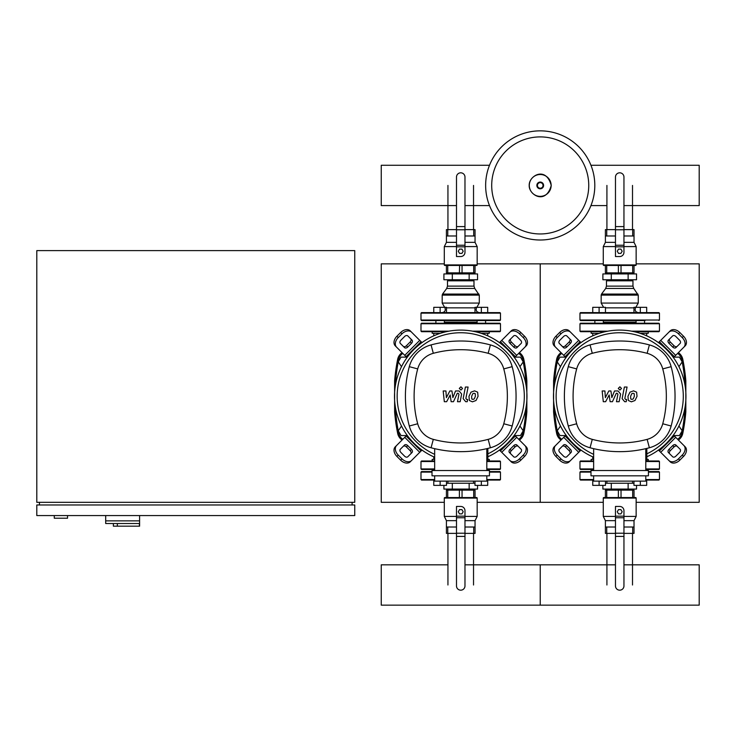 <?xml version="1.0" encoding="UTF-8"?>
<svg xmlns="http://www.w3.org/2000/svg" width="736" height="736" viewBox="0 0 736 736"><rect width="100%" height="100%" fill="white"/><g stroke="black" fill="none" stroke-linecap="round" stroke-linejoin="round"><path stroke-width="1.1" d="M117.346 523.517L117.346 526.166L139.601 526.166L139.601 520.867L105.69 520.867L139.601 520.867L139.601 515.568M117.346 526.166L113.372 526.166L113.372 523.517L105.69 523.517L105.69 515.568M105.69 523.517L139.398 523.517L139.398 526.166M36.8 515.568L354.752 515.568L354.752 504.97L36.8 504.97L36.8 515.568M39.45 502.32L39.45 504.97M352.102 502.32L352.102 504.97M36.8 250.608L36.8 502.32L354.752 502.32L354.752 250.608L36.8 250.608M54.289 515.568L54.289 518.218L67.537 518.218L67.537 515.568M678.932 366.666L682.189 361.891L679.429 357.126L673.928 357.126L673.56 357.76M519.956 366.666L523.213 361.891L520.453 357.126L514.952 357.126L514.584 357.76M565.864 357.76L565.496 357.126L559.995 357.126L557.235 361.891L560.492 366.666M406.888 357.76L406.52 357.126L401.019 357.126L398.259 361.891L401.516 366.666M673.56 434.921L673.928 435.556L679.429 435.556L682.189 430.781L678.932 426.015M514.584 434.921L514.952 435.556L520.453 435.556L523.213 430.781L519.956 426.015M560.492 426.015L557.235 430.781L559.995 435.556L565.496 435.556L565.864 434.921M401.516 426.015L398.259 430.781L401.019 435.556L406.52 435.556L406.888 434.921M594.808 185.426A54.584 54.584 0 0 1 540.224 240.01A54.584 54.584 0 0 1 485.64 185.426A54.584 54.584 0 0 1 540.224 130.852A54.584 54.584 0 0 1 594.808 185.426A54.584 54.584 0 0 0 540.224 130.852A54.584 54.584 0 0 0 485.64 185.426M540.224 136.905A48.521 48.521 0 0 1 588.745 185.426A48.521 48.521 0 0 1 540.224 233.956A48.521 48.521 0 0 1 491.703 185.426A48.521 48.521 0 0 1 540.224 136.905M631.516 331.154L659.456 331.154L659.456 323.739L579.968 323.739L579.968 331.154L580.502 331.688L605.286 331.688M579.968 323.739L580.502 323.205L658.922 323.205L659.456 323.739M603.345 322.147L636.079 322.147L603.345 322.147M634.138 331.688L658.922 331.688L659.456 331.154M472.54 331.154L500.48 331.154L500.48 323.739L420.992 323.739L420.992 331.154L421.526 331.688L446.31 331.688M420.992 323.739L421.526 323.205L499.946 323.205L500.48 323.739M444.369 322.147L477.103 322.147L444.369 322.147M475.162 331.688L499.946 331.688L500.48 331.154M623.953 205.592L699.2 205.592L699.2 165.269L590.944 165.269M489.504 165.269L381.248 165.269L381.248 205.592L456.495 205.592M591.155 331.688L591.155 333.279L599.104 333.39M592.747 333.279L592.747 335.837M605.461 312.607L605.461 307.308L592.747 307.308L592.747 312.607M599.104 312.607L599.104 307.308M648.269 331.688L648.269 333.279L639.989 333.279M646.677 333.279L646.677 335.837M633.963 312.607L633.963 307.308L646.677 307.308L646.677 312.607M640.32 312.607L640.32 307.308M618.488 249.127L620.936 249.127L622.159 251.243L620.936 253.368L618.488 253.368L617.265 251.243L618.488 249.127M635.61 265.448A0.534 0.534 0 0 0 636.143 264.914L603.281 264.914A0.534 0.534 0 0 0 603.814 265.448L618.378 265.448L618.378 272.863L634.027 272.863L634.018 265.448L635.61 265.448L606.538 265.448M623.953 235.98L634.027 235.98L634.018 242.346L636.143 246.578L623.953 246.578M634.018 242.346L623.953 242.346M605.397 272.863L605.397 265.448L605.397 272.863L618.378 272.863M615.471 229.623L605.397 229.623L605.397 235.98L615.471 235.98M634.027 229.623L634.027 235.98L634.027 229.623L623.953 229.623M615.471 242.346L605.406 242.346L603.281 246.578L603.281 264.914M615.471 246.578L603.281 246.578M605.406 265.448L603.814 265.448M623.953 226.596L623.953 252.301A4.241 4.241 0 0 1 619.712 256.542L615.471 256.542L615.471 177.054A4.241 4.241 0 0 1 619.712 172.813A4.241 4.241 0 0 1 623.953 177.054L623.953 226.596L615.471 226.596M632.96 286.111L632.96 280.812L606.464 280.812L606.464 286.111L632.96 286.111L633.733 288.457L638.259 295.127L638.259 303.076L635.812 307.308M633.733 288.457L605.691 288.457L601.514 294.078L637.91 294.078M638.259 295.127L601.165 295.127L601.165 303.076L603.612 307.308M594.863 323.205L594.863 320.556L580.502 320.556L645.095 320.556M579.968 320.031L659.456 320.031L659.456 313.14L579.968 313.14L579.968 320.031L580.502 320.556M659.456 313.14L658.922 312.607L580.502 312.607L579.968 313.14M594.329 320.556L603.87 320.556L603.345 320.556L603.345 323.205M603.87 320.556L635.554 320.556M601.165 303.076L638.259 303.076M632.509 272.863L632.509 273.93L632.509 272.863M606.915 272.863L606.915 273.93L606.915 272.863M636.539 279.754L602.885 279.754L602.885 273.93L636.539 273.93L636.539 279.754M628.13 279.754L628.13 273.93M611.294 279.754L611.294 273.93M432.179 331.688L432.179 333.279L440.128 333.39M433.771 333.279L433.771 335.837M446.485 312.607L446.485 307.308L433.771 307.308L433.771 312.607M440.128 312.607L440.128 307.308M489.293 331.688L489.293 333.279L481.013 333.279M487.701 333.279L487.701 335.837M474.987 312.607L474.987 307.308L487.701 307.308L487.701 312.607M481.344 312.607L481.344 307.308M459.512 249.127L461.96 249.127L463.183 251.243L461.96 253.368L459.512 253.368L458.289 251.243L459.512 249.127M476.634 265.448A0.534 0.534 0 0 0 477.167 264.914L444.305 264.914A0.534 0.534 0 0 0 444.838 265.448L476.634 265.448L475.033 265.448L475.042 272.863L475.051 265.448L475.051 272.863L473.717 272.863L473.717 265.448M464.977 235.98L475.051 235.98L475.042 242.346L477.167 246.578L464.977 246.578M475.042 242.346L464.977 242.346M446.421 272.863L446.421 265.448L446.421 272.863L473.717 272.863M459.402 272.863L459.595 265.448M456.495 229.623L446.421 229.623L446.421 235.98L456.495 235.98M475.051 229.623L475.051 235.98L475.051 229.623L464.977 229.623M456.495 242.346L446.43 242.346L444.305 246.578L444.305 264.914M456.495 246.578L444.305 246.578M446.43 265.448L444.838 265.448M464.977 226.596L464.977 252.301A4.241 4.241 0 0 1 460.736 256.542L456.495 256.542L456.495 177.054A4.241 4.241 0 0 1 460.736 172.813A4.241 4.241 0 0 1 464.977 177.054L464.977 226.596L456.495 226.596M473.984 286.111L473.984 280.812L447.488 280.812L447.488 286.111L473.984 286.111L474.757 288.457L479.283 295.127L479.283 303.076L476.836 307.308M474.757 288.457L446.715 288.457L442.538 294.078L478.934 294.078M479.283 295.127L442.189 295.127L442.189 303.076L444.636 307.308M460.736 320.556L499.946 320.556L500.48 320.031L420.992 320.031L421.526 320.556L460.736 320.556M500.48 320.031L500.48 313.14L420.992 313.14L420.992 320.031M500.48 313.14L499.946 312.607L421.526 312.607L420.992 313.14M442.189 303.076L479.283 303.076M473.533 272.863L473.533 273.93L473.533 272.863M447.939 272.863L447.939 273.93L447.939 272.863M477.563 279.754L443.909 279.754L443.909 273.93L477.563 273.93L477.563 279.754M469.154 279.754L469.154 273.93M452.318 279.754L452.318 273.93M592.747 459.402L592.747 456.835M591.155 460.984L591.155 459.402L593.639 459.402M605.461 481.123L605.461 485.364L592.747 485.364L592.747 480.065M599.104 481.123L599.104 485.364M648.269 460.984L648.269 459.402L646.843 459.402M633.963 481.123L633.963 485.364L646.677 485.364L646.677 480.065M640.32 481.123L640.32 485.364M618.488 513.875L620.936 513.875L622.159 511.75L620.936 509.634L618.488 509.634L617.265 511.75L618.488 513.875M603.281 498.079A0.534 0.534 0 0 1 603.814 497.554L605.406 497.554L605.397 490.13L605.397 497.554L635.61 497.554A0.534 0.534 0 0 1 636.143 498.079L603.281 498.079L603.281 516.414L605.406 520.656L605.397 527.013L615.471 527.013M615.471 516.414L603.281 516.414M615.471 520.656L605.406 520.656M605.397 490.13L634.027 490.13L634.027 497.554M615.471 533.379L605.397 533.379L605.406 527.013M623.953 527.013L634.027 527.013L634.027 533.379L623.953 533.379M634.027 533.379L634.018 520.656L623.953 520.656M634.018 520.656L636.143 516.414L623.953 516.414M623.953 510.692A4.241 4.241 0 0 0 619.712 506.451A4.241 4.241 0 0 1 623.953 510.692L623.953 585.939A4.241 4.241 0 0 1 619.712 590.18A4.241 4.241 0 0 1 615.471 585.939A4.241 4.241 0 0 0 619.712 590.18A4.241 4.241 0 0 0 623.953 585.939M615.471 585.939L615.471 506.451L619.712 506.451M632.509 490.13L632.509 489.072L632.509 490.13M606.915 490.13L606.915 489.072L606.915 490.13M633.963 483.248L605.461 483.248M636.539 485.364L636.539 489.072L602.885 489.072L602.885 485.364M628.13 483.248L628.13 489.072M611.294 483.248L611.294 489.072M593.639 480.065L580.502 480.065L579.968 479.532L579.968 472.116L580.502 471.583L590.99 471.583L580.502 471.583M645.785 479.532L659.456 479.532L659.456 472.116L648.434 472.116M658.922 471.583L648.434 471.583L658.922 471.583L659.456 472.116M659.456 479.532L658.922 480.065L645.785 480.065M434.663 459.402L432.179 459.402L432.179 460.984L434.663 460.984L421.526 460.984L420.992 461.518L420.992 468.933L434.663 468.933M433.771 459.402L433.771 456.835M446.485 481.123L446.485 485.364L433.771 485.364L433.771 480.065M440.128 481.123L440.128 485.364M489.293 460.984L489.293 459.402L487.867 459.402M474.987 481.123L474.987 485.364L487.701 485.364L487.701 480.065M481.344 481.123L481.344 485.364M459.512 513.875L461.96 513.875L463.183 511.75L461.96 509.634L459.512 509.634L458.289 511.75L459.512 513.875M444.305 498.079A0.534 0.534 0 0 1 444.838 497.554L446.43 497.554L446.421 490.13L446.421 497.554L476.634 497.554A0.534 0.534 0 0 1 477.167 498.079L444.305 498.079L444.305 516.414L446.43 520.656L446.421 527.013L456.495 527.013M456.495 516.414L444.305 516.414M456.495 520.656L446.43 520.656M446.421 490.13L475.051 490.13L475.051 497.554M456.495 533.379L446.421 533.379L446.43 527.013M464.977 527.013L475.051 527.013L475.051 533.379L464.977 533.379M475.051 533.379L475.042 520.656L464.977 520.656M475.042 520.656L477.167 516.414L464.977 516.414M464.977 510.692A4.241 4.241 0 0 0 460.736 506.451A4.241 4.241 0 0 1 464.977 510.692L464.977 585.939A4.241 4.241 0 0 1 460.736 590.18A4.241 4.241 0 0 1 456.495 585.939A4.241 4.241 0 0 0 460.736 590.18A4.241 4.241 0 0 0 464.977 585.939M456.495 585.939L456.495 506.451L460.736 506.451M473.533 490.13L473.533 489.072L473.533 490.13M447.939 490.13L447.939 489.072L447.939 490.13M474.987 483.248L446.485 483.248M477.563 485.364L477.563 489.072L443.909 489.072L443.909 485.364M469.154 483.248L469.154 489.072M452.318 483.248L452.318 489.072M434.663 480.065L421.526 480.065L420.992 479.532L420.992 472.116L421.526 471.583L432.014 471.583L421.526 471.583M486.809 479.532L500.48 479.532L500.48 472.116L489.458 472.116M500.48 472.116L499.946 471.583L489.458 471.583M500.48 479.532L499.946 480.065L486.809 480.065M646.843 460.984L658.922 460.984L659.456 461.518L659.456 468.933L658.922 469.467L645.785 469.467L658.922 469.467M593.639 461.518L579.968 461.518L579.968 468.933L593.639 468.933M580.502 469.467L593.639 469.467L580.502 469.467L579.968 468.933M579.968 461.518L580.502 460.984L593.639 460.984M487.867 460.984L499.946 460.984L500.48 461.518L500.48 468.933L499.946 469.467L486.809 469.467M420.992 468.933L421.526 469.467L434.663 469.467M623.953 564.825L699.2 564.825L699.2 605.148L540.224 605.148L540.224 564.825L540.224 605.148L381.248 605.148L381.248 564.825L447.939 564.825M634.239 393.732L633.07 393.254L631.746 393.732L630.623 396.327L630.734 398.94L631.874 399.418L633.218 398.94L634.349 396.327L634.239 393.732M629.97 392.168L627.946 396.327L628.351 400.504L631.405 401.828L634.993 400.504L637.026 396.327L636.622 392.168L633.54 390.853L629.97 392.168M624.386 387.035L622.132 398.636L624.671 401.7L626.189 401.7L626.63 399.436L625.6 399.436L624.846 398.47L627.063 387.035L624.386 387.035M619.896 390.062L621.515 388.433L619.896 386.805L618.268 388.433L619.896 390.062M605.627 401.7L609.178 394.965L610.116 401.7L612.453 401.7L616.308 393.236L617.145 393.236L617.909 394.202L616.464 401.709L619.142 401.709L620.614 394.027L618.065 390.963L614.523 390.972L611.837 397.606L610.926 390.972L608.828 390.972L605.36 397.606L604.918 390.972L602.158 390.972L603.29 401.7L605.627 401.7M475.263 393.732L474.094 393.254L472.77 393.732L471.647 396.327L471.758 398.94L472.898 399.418L474.242 398.94L475.373 396.327L475.263 393.732M470.994 392.168L468.97 396.327L469.375 400.504L472.429 401.828L476.017 400.504L478.05 396.327L477.646 392.168L474.564 390.853L470.994 392.168M465.41 387.035L463.156 398.636L465.695 401.7L467.213 401.7L467.654 399.436L466.624 399.436L465.87 398.47L468.087 387.035L465.41 387.035M460.92 390.062L462.539 388.433L460.92 386.805L459.292 388.433L460.92 390.062M446.651 401.7L450.202 394.965L451.14 401.7L453.477 401.7L457.332 393.236L458.169 393.236L458.933 394.202L457.488 401.709L460.166 401.709L461.638 394.027L459.089 390.963L455.547 390.972L452.861 397.606L451.95 390.972L449.852 390.972L446.384 397.606L445.942 390.972L443.182 390.972L444.314 401.7L446.651 401.7M619.712 330.096A66.24 66.24 0 0 1 646.843 456.762A66.24 66.24 0 0 0 619.712 330.096A66.24 66.24 0 0 0 593.639 457.231A66.24 66.24 0 0 1 619.712 330.096M677.24 446.375A2.65 1.877 -45 0 0 674.047 446.927L670.294 450.671A2.65 1.877 -45 0 0 669.751 453.873M668.969 449.346L672.722 445.602A2.65 1.877 135 0 1 675.915 445.05L680.119 449.254A2.65 1.877 135 0 1 679.567 452.447L675.823 456.2A2.65 1.877 135 0 1 672.63 456.743L668.426 452.548A2.65 1.877 135 0 1 668.969 449.346L670.294 450.671M669.751 338.808A2.65 1.877 -135 0 0 670.294 342.001L674.047 345.754A2.65 1.877 -135 0 0 677.24 346.297M672.722 347.079L668.969 343.326A2.65 1.877 45 0 1 668.426 340.133L672.63 335.929A2.65 1.877 45 0 1 675.823 336.481L679.567 340.225A2.65 1.877 45 0 1 680.119 343.427L675.915 347.622A2.65 1.877 45 0 1 672.722 347.079L674.047 345.754M562.184 346.297A2.65 1.877 135 0 0 565.377 345.754L569.13 342.001A2.65 1.877 135 0 0 569.673 338.808M570.455 343.326L566.702 347.079A2.65 1.877 -45 0 1 563.509 347.622L559.305 343.427A2.65 1.877 -45 0 1 559.857 340.225L563.601 336.481A2.65 1.877 -45 0 1 566.794 335.929L570.998 340.133A2.65 1.877 -45 0 1 570.455 343.326L569.13 342.001M683.864 445.501A7.949 5.621 135 0 1 682.217 455.096L683.542 456.421A7.949 5.621 -45 0 0 685.188 446.826L673.44 435.077M658.453 450.064L670.202 461.822A7.949 5.621 -45 0 0 679.797 460.175L678.472 458.85A7.949 5.621 135 0 1 668.877 460.497M683.542 456.421L679.797 460.175M682.217 455.096L678.472 458.85M668.877 332.184A7.949 5.621 45 0 1 678.472 333.831L679.797 332.506A7.949 5.621 -135 0 0 670.202 330.86L658.453 342.608M673.44 357.595L685.188 345.846A7.949 5.621 -135 0 0 683.542 336.251L682.217 337.576A7.949 5.621 45 0 1 683.864 347.171M679.797 332.506L683.542 336.251M678.472 333.831L682.217 337.576M555.56 347.171A7.949 5.621 -45 0 1 557.207 337.576L555.882 336.251A7.949 5.621 135 0 0 554.236 345.846L565.984 357.595M580.971 342.608L569.222 330.86A7.949 5.621 135 0 0 559.627 332.506L560.952 333.831A7.949 5.621 -45 0 1 570.547 332.184M555.882 336.251L559.627 332.506M557.207 337.576L560.952 333.831M569.673 453.873A2.65 1.877 45 0 0 569.13 450.671L565.377 446.927A2.65 1.877 45 0 0 562.184 446.375M566.702 445.602L570.455 449.346A2.65 1.877 -135 0 1 570.998 452.548L566.794 456.743A2.65 1.877 -135 0 1 563.601 456.2L559.857 452.447A2.65 1.877 -135 0 1 559.305 449.254L563.509 445.05A2.65 1.877 -135 0 1 566.702 445.602L565.377 446.927M565.984 435.077L554.236 446.826A7.949 5.621 45 0 0 555.882 456.421L557.207 455.096A7.949 5.621 -135 0 1 555.56 445.501M570.547 460.497A7.949 5.621 -135 0 1 560.952 458.85L559.627 460.175A7.949 5.621 45 0 0 569.222 461.822L580.971 450.064M559.627 460.175L555.882 456.421M560.952 458.85L557.207 455.096M593.639 454.333A63.59 63.59 0 0 1 619.712 332.746A63.59 63.59 0 0 1 646.843 453.845M646.843 448.408L646.843 461.435L645.785 461.435M648.434 475.824L648.434 470.525L590.99 470.525L590.99 475.824L648.434 475.824M645.785 470.525L645.785 448.666M593.639 475.824L593.639 481.123L645.785 481.123L645.785 475.824M593.639 448.666L593.639 470.525M649.382 447.764A30.737 30.737 0 0 0 671.14 426.006A114.88 114.88 0 0 0 671.14 366.666A30.737 30.737 0 0 0 649.382 344.908A114.88 114.88 0 0 0 590.042 344.908A30.737 30.737 0 0 0 568.284 366.666A114.88 114.88 0 0 0 568.284 426.006A30.737 30.737 0 0 0 590.042 447.764A114.88 114.88 0 0 0 649.382 447.764L647.137 439.364A106.186 106.186 0 0 1 592.287 439.364A22.043 22.043 0 0 1 576.684 423.761A106.186 106.186 0 0 1 576.684 368.911A22.043 22.043 0 0 1 592.287 353.308A106.186 106.186 0 0 1 647.137 353.308A22.043 22.043 0 0 1 662.74 368.911A106.186 106.186 0 0 1 662.74 423.761A22.043 22.043 0 0 1 647.137 439.364M460.736 330.096A66.24 66.24 0 0 1 487.867 456.762A66.24 66.24 0 0 0 460.736 330.096A66.24 66.24 0 0 0 434.663 457.231A66.24 66.24 0 0 1 460.736 330.096M518.264 446.375A2.65 1.877 -45 0 0 515.071 446.927L511.318 450.671A2.65 1.877 -45 0 0 510.775 453.873M509.993 449.346L513.746 445.602A2.65 1.877 135 0 1 516.939 445.05L521.143 449.254A2.65 1.877 135 0 1 520.591 452.447L516.847 456.2A2.65 1.877 135 0 1 513.654 456.743L509.45 452.548A2.65 1.877 135 0 1 509.993 449.346L511.318 450.671M510.775 338.808A2.65 1.877 -135 0 0 511.318 342.001L515.071 345.754A2.65 1.877 -135 0 0 518.264 346.297M513.746 347.079L509.993 343.326A2.65 1.877 45 0 1 509.45 340.133L513.654 335.929A2.65 1.877 45 0 1 516.847 336.481L520.591 340.225A2.65 1.877 45 0 1 521.143 343.427L516.939 347.622A2.65 1.877 45 0 1 513.746 347.079L515.071 345.754M403.208 346.297A2.65 1.877 135 0 0 406.401 345.754L410.154 342.001A2.65 1.877 135 0 0 410.697 338.808M411.479 343.326L407.726 347.079A2.65 1.877 -45 0 1 404.533 347.622L400.329 343.427A2.65 1.877 -45 0 1 400.881 340.225L404.625 336.481A2.65 1.877 -45 0 1 407.818 335.929L412.022 340.133A2.65 1.877 -45 0 1 411.479 343.326L410.154 342.001M524.888 445.501A7.949 5.621 135 0 1 523.241 455.096L524.566 456.421A7.949 5.621 -45 0 0 526.212 446.826L514.464 435.077M499.477 450.064L511.226 461.822A7.949 5.621 -45 0 0 520.821 460.175L519.496 458.85A7.949 5.621 135 0 1 509.901 460.497M524.566 456.421L520.821 460.175M523.241 455.096L519.496 458.85M509.901 332.184A7.949 5.621 45 0 1 519.496 333.831L520.821 332.506A7.949 5.621 -135 0 0 511.226 330.86L499.477 342.608M514.464 357.595L526.212 345.846A7.949 5.621 -135 0 0 524.566 336.251L523.241 337.576A7.949 5.621 45 0 1 524.888 347.171M520.821 332.506L524.566 336.251M519.496 333.831L523.241 337.576M396.584 347.171A7.949 5.621 -45 0 1 398.231 337.576L396.906 336.251A7.949 5.621 135 0 0 395.26 345.846L407.008 357.595M421.995 342.608L410.246 330.86A7.949 5.621 135 0 0 400.651 332.506L401.976 333.831A7.949 5.621 -45 0 1 411.571 332.184M396.906 336.251L400.651 332.506M398.231 337.576L401.976 333.831M410.697 453.873A2.65 1.877 45 0 0 410.154 450.671L406.401 446.927A2.65 1.877 45 0 0 403.208 446.375M407.726 445.602L411.479 449.346A2.65 1.877 -135 0 1 412.022 452.548L407.818 456.743A2.65 1.877 -135 0 1 404.625 456.2L400.881 452.447A2.65 1.877 -135 0 1 400.329 449.254L404.533 445.05A2.65 1.877 -135 0 1 407.726 445.602L406.401 446.927M407.008 435.077L395.26 446.826A7.949 5.621 45 0 0 396.906 456.421L398.231 455.096A7.949 5.621 -135 0 1 396.584 445.501M411.571 460.497A7.949 5.621 -135 0 1 401.976 458.85L400.651 460.175A7.949 5.621 45 0 0 410.246 461.822L421.995 450.064M400.651 460.175L396.906 456.421M401.976 458.85L398.231 455.096M434.663 454.333A63.59 63.59 0 0 1 460.736 332.746A63.59 63.59 0 0 1 487.867 453.845M487.867 448.408L487.867 461.435L486.809 461.435M489.458 475.824L489.458 470.525L432.014 470.525L432.014 475.824L489.458 475.824M486.809 470.525L486.809 448.666M434.663 475.824L434.663 481.123L486.809 481.123L486.809 475.824M434.663 448.666L434.663 470.525M490.406 447.764A30.737 30.737 0 0 0 512.164 426.006A114.88 114.88 0 0 0 512.164 366.666A30.737 30.737 0 0 0 490.406 344.908A114.88 114.88 0 0 0 431.066 344.908A30.737 30.737 0 0 0 409.308 366.666A114.88 114.88 0 0 0 409.308 426.006A30.737 30.737 0 0 0 431.066 447.764A114.88 114.88 0 0 0 490.406 447.764L488.161 439.364A106.186 106.186 0 0 1 433.311 439.364A22.043 22.043 0 0 1 417.708 423.761A106.186 106.186 0 0 1 417.708 368.911A22.043 22.043 0 0 1 433.311 353.308A106.186 106.186 0 0 1 488.161 353.308A22.043 22.043 0 0 1 503.764 368.911A106.186 106.186 0 0 1 503.764 423.761A22.043 22.043 0 0 1 488.161 439.364M678.39 440.027A10.598 10.598 0 0 0 682.787 433.375A187.386 187.386 0 0 0 685.832 411.884L685.658 412.39M685.363 412.675L684.784 412.85A1.058 1.058 0 0 0 685.832 411.884L684.784 412.85A1.058 1.058 0 0 0 685.832 411.884L685.832 380.797A187.386 187.386 0 0 0 682.787 359.297A10.598 10.598 0 0 0 678.39 352.654M561.034 352.654A10.598 10.598 0 0 0 556.637 359.297A187.386 187.386 0 0 0 553.592 380.797L555.56 379.822L554.64 379.822A1.058 1.058 0 0 0 553.592 380.797L554.438 380.88L554.64 379.822L554.061 379.997M685.06 379.859L684.986 380.88L685.832 380.797L683.864 379.822M553.592 380.797L553.592 411.884L555.56 412.85L553.592 411.884A187.386 187.386 0 0 0 556.637 433.375A10.598 10.598 0 0 0 561.034 440.027M554.061 412.675L554.64 412.85A1.058 1.058 0 0 1 553.592 411.884M683.864 412.85L684.784 412.85L684.986 411.792L684.121 411.792M685.832 411.884L684.986 411.792L685.455 404.45M685.832 380.797A1.058 1.058 0 0 0 684.784 379.822A1.058 1.058 0 0 1 685.832 380.797M684.121 380.88L684.986 380.88L685.455 388.222M555.303 411.792L554.438 411.792L553.969 404.45M553.969 388.222L554.438 380.88L555.303 380.88M519.414 440.027A10.598 10.598 0 0 0 523.811 433.375A187.386 187.386 0 0 0 526.856 411.884L525.808 412.85A1.058 1.058 0 0 0 526.856 411.884L526.856 380.797A187.386 187.386 0 0 0 523.811 359.297A10.598 10.598 0 0 0 519.414 352.654M526.084 412.813L525.808 412.85A1.058 1.058 0 0 0 526.856 411.884L524.888 412.85M402.058 352.654A10.598 10.598 0 0 0 397.661 359.297A187.386 187.386 0 0 0 394.616 380.797L395.664 379.822A1.058 1.058 0 0 0 394.616 380.797L395.462 380.88L395.664 379.822L395.085 379.997M526.084 379.859L526.01 380.88L526.856 380.797L524.888 379.822M394.616 380.797L394.616 411.884L396.584 412.85L394.616 411.884A187.386 187.386 0 0 0 397.661 433.375A10.598 10.598 0 0 0 402.058 440.027M395.085 412.675L395.664 412.85A1.058 1.058 0 0 1 394.616 411.884M526.856 380.797A1.058 1.058 0 0 0 525.808 379.822A1.058 1.058 0 0 1 526.856 380.797M525.145 380.88L526.01 380.88L526.479 388.222M526.479 404.45L526.01 411.792L525.145 411.792M396.584 379.822L395.664 379.822M396.327 411.792L395.462 411.792L394.993 404.45M394.993 388.222L395.462 380.88L396.327 380.88M636.143 502.32L699.2 502.32L699.2 263.856L636.143 263.856M477.167 263.856L540.224 263.856L540.224 502.32L540.224 263.856L603.281 263.856M477.167 502.32L603.281 502.32M444.305 502.32L381.248 502.32L381.248 263.856L444.305 263.856M551.144 185.426A10.92 10.92 0 0 1 540.224 196.356A10.92 10.92 0 0 1 529.304 185.426A10.92 10.92 0 0 1 540.224 174.506A10.92 10.92 0 0 1 551.144 185.426M543.6 185.426A3.376 3.376 0 0 1 540.224 188.802A3.376 3.376 0 0 1 536.848 185.426A3.376 3.376 0 0 1 540.224 182.059A3.376 3.376 0 0 1 543.6 185.426M543.03 185.426A2.806 2.806 0 0 1 540.224 188.232A2.806 2.806 0 0 1 537.418 185.426A2.806 2.806 0 0 1 540.224 182.629A2.806 2.806 0 0 1 543.03 185.426M579.968 331.154L607.908 331.154M420.992 331.154L448.932 331.154M632.693 272.863L632.693 265.448M621.028 272.863L621.028 265.448M606.722 272.863L606.722 265.448M634.027 272.863L634.027 265.448L634.027 272.863M605.397 235.98L605.406 242.346M606.731 229.623L606.731 235.98M632.702 229.623L632.702 235.98M623.953 246.836L615.471 246.836M623.953 229.779L615.471 229.779M623.953 245.235L615.471 245.235M605.461 307.841L633.963 307.841M462.052 272.863L462.052 265.448M447.746 272.863L447.746 265.448M446.421 235.98L446.43 242.346M447.755 229.623L447.755 235.98M473.726 229.623L473.726 235.98M464.977 246.836L456.495 246.836M464.977 229.779L456.495 229.779M464.977 245.235L456.495 245.235M446.485 307.841L474.987 307.841M632.693 490.13L632.693 497.554M621.028 490.13L621.028 497.554M618.378 490.13L618.378 497.554M606.722 490.13L606.722 497.554M606.731 533.379L606.731 527.013M632.702 533.379L632.702 527.013M623.953 516.166L615.471 516.166M623.953 536.406L615.471 536.406M623.953 533.214L615.471 533.214M623.953 517.758L615.471 517.758M593.639 479.532L579.968 479.532M590.99 472.116L579.968 472.116M473.717 490.13L473.717 497.554M462.052 490.13L462.052 497.554M459.402 490.13L459.402 497.554M447.746 490.13L447.746 497.554M447.755 533.379L447.755 527.013M473.726 533.379L473.726 527.013M464.977 516.166L456.495 516.166M464.977 536.406L456.495 536.406M464.977 533.214L456.495 533.214M464.977 517.758L456.495 517.758M434.663 479.532L420.992 479.532M432.014 472.116L420.992 472.116M645.785 461.518L659.456 461.518M645.785 468.933L659.456 468.933M486.809 461.518L500.48 461.518M486.809 468.933L500.48 468.933M420.992 461.518L434.663 461.518M672.722 445.602L674.047 446.927M668.969 343.326L670.294 342.001M566.702 347.079L565.377 345.754M674.369 436.006L659.382 450.993M660.707 452.318L675.694 437.331M659.382 341.679L674.369 356.675M675.694 355.35L660.707 340.354M565.055 356.675L580.042 341.679M578.717 340.354L563.73 355.35M570.455 449.346L569.13 450.671M563.73 437.331L578.717 452.318M580.042 450.993L565.055 436.006M671.14 426.006L662.74 423.761M592.287 439.364L590.042 447.764M671.14 366.666L662.74 368.911M576.684 423.761L568.284 426.006M649.382 344.908L647.137 353.308M576.684 368.911L568.284 366.666M590.042 344.908L592.287 353.308M513.746 445.602L515.071 446.927M509.993 343.326L511.318 342.001M407.726 347.079L406.401 345.754M515.393 436.006L500.406 450.993M501.731 452.318L516.718 437.331M500.406 341.679L515.393 356.675M516.718 355.35L501.731 340.354M406.079 356.675L421.066 341.679M419.741 340.354L404.754 355.35M411.479 449.346L410.154 450.671M404.754 437.331L419.741 452.318M421.066 450.993L406.079 436.006M512.164 426.006L503.764 423.761M433.311 439.364L431.066 447.764M512.164 366.666L503.764 368.911M417.708 423.761L409.308 426.006M490.406 344.908L488.161 353.308M417.708 368.911L409.308 366.666M431.066 344.908L433.311 353.308M684.692 412.85A186.328 186.328 0 0 1 681.748 433.164L682.787 433.375M554.732 379.822A186.328 186.328 0 0 1 557.676 359.508L556.637 359.297M557.676 359.508A9.54 9.54 0 0 1 561.798 353.418M677.626 353.418A9.54 9.54 0 0 1 681.748 359.508L682.787 359.297M681.748 359.508A186.328 186.328 0 0 1 684.692 379.822M681.748 433.164A9.54 9.54 0 0 1 677.626 439.263M561.798 439.263A9.54 9.54 0 0 1 557.676 433.164L556.637 433.375M557.676 433.164A186.328 186.328 0 0 1 554.732 412.85M525.716 412.85A186.328 186.328 0 0 1 522.772 433.164L523.811 433.375M395.756 379.822A186.328 186.328 0 0 1 398.7 359.508L397.661 359.297M398.7 359.508A9.54 9.54 0 0 1 402.822 353.418M518.65 353.418A9.54 9.54 0 0 1 522.772 359.508L523.811 359.297M522.772 359.508A186.328 186.328 0 0 1 525.716 379.822M522.772 433.164A9.54 9.54 0 0 1 518.65 439.263M402.822 439.263A9.54 9.54 0 0 1 398.7 433.164L397.661 433.375M398.7 433.164A186.328 186.328 0 0 1 395.756 412.85M606.915 280.812L606.915 279.754L606.915 280.812M606.915 229.623L606.915 185.426M632.509 185.426L632.509 229.623M632.509 279.754L632.509 280.812L632.509 279.754M447.939 280.812L447.939 279.754L447.939 280.812M447.939 229.623L447.939 185.426M473.533 185.426L473.533 229.623M473.533 279.754L473.533 280.812L473.533 279.754M632.509 481.123L632.509 483.248L632.509 481.123M632.509 533.379L632.509 584.991M606.915 584.991L606.915 533.379M606.915 483.248L606.915 481.123L606.915 483.248M473.533 481.123L473.533 483.248L473.533 481.123M473.533 533.379L473.533 584.991M447.939 584.991L447.939 533.379M447.939 483.248L447.939 481.123L447.939 483.248M529.202 185.426C528.687 194.847 545.808 205.362 551.246 185.426C545.808 165.499 528.687 176.005 529.202 185.426M606.915 205.592L590.944 205.592M489.504 205.592L464.977 205.592M636.079 323.205L636.079 320.556M644.561 320.556L644.561 323.205M636.143 246.578L636.143 264.914M605.691 288.457L606.464 286.111M659.456 320.031L658.922 320.556M635.508 307.841C634.616 310.472 635.527 312.064 638.259 312.607M601.165 295.127L601.514 294.078M435.887 320.556L435.887 323.205M444.369 320.556L444.369 323.205M477.103 323.205L477.103 320.556M485.585 320.556L485.585 323.205M477.167 246.578L477.167 264.914M446.715 288.457L447.488 286.111M444.94 307.841C445.832 310.472 444.921 312.064 442.189 312.607M476.532 307.841C475.64 310.472 476.551 312.064 479.283 312.607M442.189 295.127L442.538 294.078M636.143 516.414L636.143 498.079M477.167 516.414L477.167 498.079M464.977 564.825L615.471 564.825"/></g></svg>
